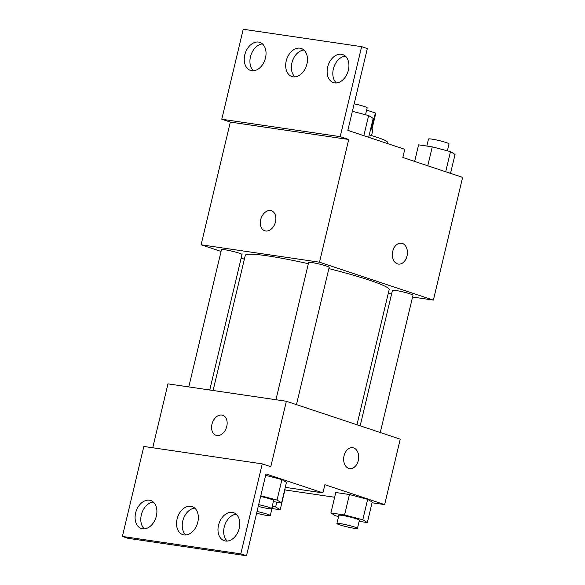 <?xml version="1.0" encoding="UTF-8"?>
<svg xmlns="http://www.w3.org/2000/svg" width="585" height="585" viewBox="0 0 585 585"><rect width="100%" height="100%" fill="white"/><g stroke="black" fill="none" stroke-linecap="round" stroke-linejoin="round"><path stroke-width="0.88" d="M366.634 110.097L375.358 113A20.058 1.762 -166.6 0 1 375.724 113.475L371.958 129.278M371.533 129.058L375.358 113M370.722 128.693A21.104 1.857 13.4 0 1 372.842 130.082L371.541 135.559M387.029 143.405L387.321 142.177A37.988 3.334 -166.6 0 0 377.011 137.292A37.988 3.334 -166.6 0 0 369.245 134.886M221.064 251.433L201.094 244.786L319.505 262.197L348.733 139.493L340.199 136.649L361.632 46.661L367.329 48.555L347.841 130.36L404.776 149.314L402.824 157.489L462.611 177.387L433.375 300.098L412.549 297.034M392.776 251.265A10.552 7.444 -81.6 0 1 401.427 243.192A10.552 7.444 -81.6 0 1 407.262 254.716A10.552 7.444 -81.6 0 1 398.363 264.076A10.552 7.444 -81.6 0 1 392.776 251.265M319.505 262.197L433.375 300.098M380.272 432.52L412.981 295.242A10.552 0.929 -166.6 0 0 410.114 293.882A10.552 0.929 -166.6 0 0 398.977 291.023A10.552 0.929 -166.6 0 0 392.447 290.35L360.17 425.829M296.463 404.623L329.172 267.345A10.552 0.929 -166.6 0 0 326.306 265.992A10.552 0.929 -166.6 0 0 315.169 263.133A10.552 0.929 -166.6 0 0 308.639 262.453L275.937 399.73M244.369 259.192L241.166 258.124M391.592 293.948L388.25 293.458M209.744 389.998L242.014 254.533A10.552 0.929 -166.6 0 0 239.155 253.173A10.552 0.929 -166.6 0 0 228.018 250.314A10.552 0.929 -166.6 0 0 221.488 249.641L188.787 386.919M356.967 424.761L389.171 289.575A73.951 6.501 -166.6 0 0 369.098 280.069A73.951 6.501 -166.6 0 0 328.872 268.603M308.339 263.711A73.951 6.501 -166.6 0 0 245.29 255.301L213.086 390.487M265.656 230.995A10.552 7.422 108.4 0 1 264.764 230.782A10.552 7.422 108.4 0 1 261.049 218.424A10.552 7.422 108.4 0 1 271.425 210.761A10.552 7.422 108.4 0 1 275.33 222.49A10.552 7.422 108.4 0 1 265.656 230.995M201.094 244.786L230.322 122.075L348.733 139.493M361.632 46.661L243.221 29.25L221.781 119.238L230.322 122.075M271.425 210.761A10.552 7.422 -71.6 0 0 261.056 218.424A10.552 7.422 -71.6 0 0 264.764 230.782M398.356 264.076A10.552 7.444 98.4 0 0 407.255 254.716A10.552 7.444 98.4 0 0 401.427 243.192M340.199 136.649L221.781 119.238M327.666 67.07A14.771 10.391 -71.6 0 0 333.362 82.609A14.771 10.391 -71.6 0 0 347.885 71.875A14.771 10.391 -71.6 0 0 342.693 54.573A14.771 10.391 -71.6 0 0 327.666 67.07M244.779 54.88A14.771 10.391 -71.6 0 0 250.475 70.419A14.771 10.391 -71.6 0 0 264.998 59.685A14.771 10.391 -71.6 0 0 259.798 42.383A14.771 10.391 -71.6 0 0 244.779 54.88M286.219 60.972A14.771 10.391 -71.6 0 0 291.915 76.518A14.771 10.391 -71.6 0 0 306.438 65.776A14.771 10.391 -71.6 0 0 301.246 48.482A14.771 10.391 -71.6 0 0 286.219 60.972M345.34 56.116A14.771 10.391 -71.6 0 0 333.355 68.964A14.771 10.391 -71.6 0 0 336.404 82.96M262.453 43.933A14.771 10.391 -71.6 0 0 250.468 56.774A14.771 10.391 -71.6 0 0 253.517 70.77M303.893 50.025A14.771 10.391 -71.6 0 0 291.915 62.866A14.771 10.391 -71.6 0 0 294.964 76.869M152.736 447.766L167.961 383.855L286.372 401.266L400.242 439.167L384.652 504.606L372.06 502.756M216.933 435.511A10.552 7.422 108.4 0 1 216.04 435.298A10.552 7.422 108.4 0 1 212.326 422.94A10.552 7.422 108.4 0 1 222.702 415.27A10.552 7.422 108.4 0 1 226.607 427.006A10.552 7.422 108.4 0 1 216.933 435.511M384.652 504.606L324.872 484.709L322.92 492.892L265.985 473.945L246.497 555.75L240.801 553.856L262.241 463.868L270.782 466.713L286.372 401.266M344.053 455.781A10.552 7.444 -81.6 0 1 352.711 447.708A10.552 7.444 -81.6 0 1 358.539 459.232A10.552 7.444 -81.6 0 1 349.64 468.592A10.552 7.444 -81.6 0 1 344.053 455.781M285.063 489.287L280.193 509.74L271.959 508.526M367.665 499.319L349.442 494.522L335.768 492.511L349.442 494.522L367.665 499.319L372.214 502.098L367.665 499.319L362.795 519.765L367.343 522.551L359.117 521.345M334.642 497.25L284.91 489.937M246.497 555.75L128.086 538.339L122.389 536.445L143.83 446.457L262.241 463.868M349.633 468.592A10.552 7.444 98.4 0 0 358.532 459.232A10.552 7.444 98.4 0 0 352.704 447.708M222.702 415.27A10.552 7.422 -71.6 0 0 212.333 422.94A10.552 7.422 -71.6 0 0 216.04 435.298M122.389 536.445L240.801 553.856M177.079 519.085A14.771 10.391 -71.6 0 0 182.776 534.624A14.771 10.391 -71.6 0 0 197.306 523.889A14.771 10.391 -71.6 0 0 192.107 506.588A14.771 10.391 -71.6 0 0 177.079 519.085M156.363 516.036A14.771 10.391 -71.6 0 0 150.667 500.497A14.771 10.391 -71.6 0 0 136.137 511.231A14.771 10.391 -71.6 0 0 141.336 528.533A14.771 10.391 -71.6 0 0 156.363 516.036M239.25 528.226A14.771 10.391 -71.6 0 0 233.554 512.687A14.771 10.391 -71.6 0 0 219.031 523.421A14.771 10.391 -71.6 0 0 224.223 540.723A14.771 10.391 -71.6 0 0 239.25 528.226M285.275 487.356L322.92 492.892M281.904 479.605L265.656 475.327L281.904 479.605L286.46 482.391L281.904 479.605L277.034 500.058L281.582 502.844L273.356 501.63M194.754 508.131A14.771 10.391 -71.6 0 0 182.776 520.979A14.771 10.391 -71.6 0 0 185.825 534.975M153.314 502.04A14.771 10.391 -71.6 0 0 141.833 513.125A14.771 10.391 -71.6 0 0 144.378 528.884M236.201 514.23A14.771 10.391 -71.6 0 0 224.72 525.315A14.771 10.391 -71.6 0 0 227.265 541.066M338.554 516.562L335.446 515.751L330.898 512.965L344.572 514.976L362.795 519.765M357.435 528.387L359.387 520.204A10.552 0.929 -166.6 0 0 356.521 518.844A10.552 0.929 -166.6 0 0 345.384 515.985A10.552 0.929 -166.6 0 0 338.854 515.312L336.909 523.495A10.552 0.929 -166.6 0 0 346.956 526.844A10.552 0.929 -166.6 0 0 357.435 528.387A10.552 0.929 -166.6 0 0 354.568 527.026A10.552 0.929 -166.6 0 0 343.432 524.167A10.552 0.929 -166.6 0 0 336.909 523.495M330.898 512.965L335.768 492.511M344.572 514.976L349.442 494.522M367.343 522.551L372.214 502.098M272.296 506.076L275.645 506.954L280.193 509.74M256.625 513.221A10.552 0.929 -166.6 0 0 270.285 515.568L272.237 507.385A10.552 0.929 -166.6 0 0 272.04 507.136M275.645 506.954L276.793 502.135M270.285 515.568A10.552 0.929 -166.6 0 0 267.418 514.215A10.552 0.929 -166.6 0 0 257.034 511.509M260.786 495.78L277.034 500.058M258.256 506.391A10.552 0.929 -166.6 0 0 271.674 508.672L273.626 500.489A10.552 0.929 -166.6 0 0 270.76 499.137A10.552 0.929 -166.6 0 0 260.617 496.482M281.582 502.844L286.46 482.391M271.674 508.672A10.552 0.929 -166.6 0 0 268.815 507.319A10.552 0.929 -166.6 0 0 258.665 504.658M414.648 161.423L418.597 144.839L432.271 146.85L450.494 151.647L455.042 154.433L450.53 173.365M427.759 165.789L432.271 146.85M445.704 171.756L450.494 151.647M447.386 150.828L449.031 143.903A10.552 0.929 -166.6 0 0 446.172 142.543A10.552 0.929 -166.6 0 0 435.035 139.683A10.552 0.929 -166.6 0 0 428.505 139.011L426.823 146.053M352.382 111.296L368.63 115.574L373.179 118.36L368.667 137.292M363.841 135.691L368.63 115.574M365.523 114.755L367.175 107.83A10.552 0.929 -166.6 0 0 364.309 106.47A10.552 0.929 -166.6 0 0 354.166 103.816"/></g></svg>
